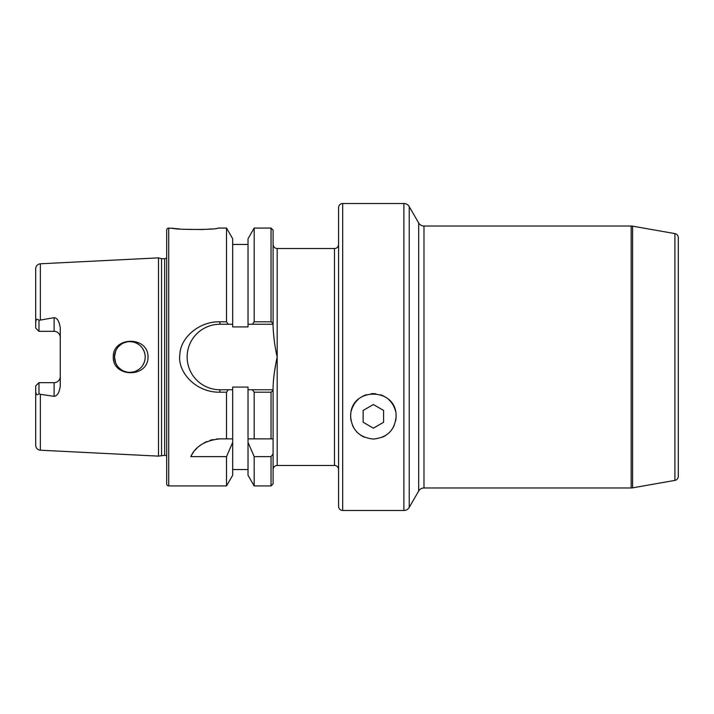 <?xml version="1.0" encoding="UTF-8"?>
<svg xmlns="http://www.w3.org/2000/svg" width="714" height="714" viewBox="0 0 714 714"><rect width="100%" height="100%" fill="white"/><g stroke="black" fill="none" stroke-linecap="round" stroke-linejoin="round"><path stroke-width="1.07" d="M38.975 320.318L38.975 331.341L54.121 331.341L38.975 331.341L35.7 328.065L35.7 322.898C35.923 319.176 37.012 318.319 38.975 320.318L54.121 317.668C57.165 317.846 59.208 321.211 60.262 327.771L60.262 386.229C59.289 392.638 57.245 396.002 54.121 396.332L54.121 382.659L38.975 382.659L35.7 385.935L35.7 445.313C35.959 448.178 37.512 449.811 40.368 450.213L40.368 394.315L54.121 396.332M166.674 456.371A2.454 2.454 0 0 0 164.657 455.318L158.49 456.13L40.368 450.213M158.49 456.13L158.49 257.87L40.368 263.787C37.512 264.189 35.959 265.822 35.7 268.687L35.7 286.234M148.048 357C148.155 378.349 112.553 377.519 113.285 357C112.553 336.553 148.11 335.571 148.048 357M35.7 322.898L35.7 268.687M37.057 329.422L36.378 328.743L37.057 329.422M54.121 317.668L54.121 331.341A6.14 6.14 0 0 1 60.262 337.472M142.782 348.753L144.121 351.377L142.782 348.753M144.192 351.565L144.933 354.206L144.192 351.565M144.924 359.82L144.237 362.319L144.924 359.82M144.112 362.65L142.782 365.256L144.112 362.65M114.793 360.043L115.695 362.962L114.49 357A15.351 15.351 0 0 0 129.841 372.351A15.351 15.351 0 0 0 145.192 357A15.351 15.351 0 0 0 129.841 341.649A15.351 15.351 0 0 0 114.49 357L115.695 351.038L114.793 353.957M138.882 344.603L136.204 343.032L138.882 344.603M133.286 342.042L130.243 341.658L133.286 342.042M127.199 341.881L124.236 342.711L127.199 341.881M121.514 344.103L119.122 346.013L121.514 344.103M117.158 348.352L116.177 350.003L117.158 348.352M116.248 364.131L117.158 365.648L116.248 364.131M119.122 367.987L121.505 369.888L119.122 367.987M124.227 371.289L127.19 372.119L124.227 371.289M130.234 372.342L133.268 371.958L130.234 372.342M136.187 370.977L138.882 369.406L136.187 370.977M38.975 331.341L35.7 328.065M37.717 383.918L35.7 385.935L35.7 428.623M54.121 382.659A6.14 6.14 0 0 0 60.262 376.528A6.14 6.14 0 0 1 54.121 382.659L38.975 382.659L38.975 393.682C37.11 395.726 36.021 394.86 35.7 391.102M38.975 393.682L40.368 394.315M161.542 455.318L161.542 258.682L158.49 257.87M161.542 258.682L164.657 258.682A2.454 2.454 0 0 0 166.674 257.629M226.525 485.931L232.675 475.274L232.675 442.377L226.525 456.612L226.525 485.931L168.718 485.931A2.044 2.044 0 0 1 166.674 483.887L166.674 230.113A2.044 2.044 0 0 1 168.718 228.069L179.419 228.917M254.175 321.791L252.426 324.254L248.026 324.254L248.026 238.726L254.175 228.069L254.175 321.791L271.043 321.791L271.043 228.069L273.096 230.113L273.096 323.451L271.043 321.791M254.175 392.209L254.175 438.86L248.026 438.86L248.026 389.746L252.426 389.746L254.175 392.209L271.043 392.209L273.096 390.549L273.096 469.553L273.096 389.746L248.026 389.746L248.026 387.077L232.675 387.077L232.675 438.86L226.525 438.86L232.675 438.86L232.675 442.377M248.026 442.377L254.175 456.612L254.175 485.931L248.026 475.274L248.026 438.86L271.043 438.86L271.043 392.209M254.175 456.612L271.043 456.612L273.096 453.943L273.096 483.887L271.043 485.931L271.043 456.612M183.221 229.265L203.204 229.551M207.238 229.283L211.174 228.917M273.096 323.451L273.096 324.254L248.026 324.254L248.026 326.923L232.675 326.923L232.675 324.254L228.275 324.254L232.675 324.254L232.675 238.726L226.525 228.069L217.841 228.069C218.975 229.917 171.583 229.899 172.815 228.069M226.525 228.069L226.525 321.791L228.275 324.254L219.885 324.254A32.746 32.746 0 0 0 187.139 357A32.746 32.746 0 0 0 219.885 389.746L232.675 389.746L228.275 389.746L226.525 392.209L226.525 438.86L219.885 438.86A32.746 32.746 0 0 0 216.503 439.039M192.004 454.434A32.746 32.746 0 0 0 190.781 456.612L226.525 456.612M190.781 456.612C195.44 446.384 205.141 440.467 219.885 438.86M219.885 324.254L219.885 321.791C198.153 321.345 180.419 338.561 179.919 354.046C176.938 371.128 194.993 392.584 219.885 392.209L226.525 392.209M219.885 321.791L226.525 321.791M275.515 365.809L274.64 370.914M273.096 324.254L273.096 327.012M273.096 453.943L273.096 438.86L271.043 438.86M273.096 390.549L273.096 387.077C273.355 378.375 274.72 368.353 277.184 357L277.184 465.466C274.703 465.706 273.337 467.072 273.096 469.553M273.096 326.923C273.667 337.82 275.033 347.852 277.184 357L277.184 248.534C274.703 248.293 273.337 246.928 273.096 244.447M277.184 248.534L334.491 248.534L334.491 465.466L277.184 465.466M334.491 465.466A4.097 4.097 180 0 1 338.579 469.553M334.491 248.534A4.097 4.097 -0 0 0 338.579 244.447M213.183 439.556A32.746 32.746 0 0 0 209.978 440.395M206.935 441.529A32.746 32.746 0 0 0 204.097 442.921M201.482 444.519A32.746 32.746 0 0 0 199.117 446.295M196.984 448.196A32.746 32.746 0 0 0 195.092 450.213M193.44 452.301A32.746 32.746 0 0 0 192.244 454.042M409.22 507.422A6.14 6.14 180 0 1 403.901 510.483L342.675 510.483A4.097 4.097 0 0 1 338.579 506.396L338.579 207.604A4.097 4.097 0 0 1 342.675 203.517L403.901 203.517A6.14 6.14 0 0 1 409.22 206.578L418.672 222.955A6.14 6.14 -0 0 0 423.982 226.026L423.982 487.974A6.14 6.14 180 0 0 418.672 491.045L409.22 507.422L409.22 206.578M351.101 420.841A22.714 22.714 0 0 1 350.654 416.351C350.101 386.551 396.841 386.952 396.091 416.351C394.931 430.042 387.363 437.62 373.377 439.065C359.347 437.575 351.77 429.998 350.654 416.351A22.714 22.714 0 0 1 350.877 413.192M674.917 480.388L674.917 233.612A4.097 4.097 0 0 1 678.3 237.646L678.3 476.354A4.097 4.097 180 0 1 674.917 480.388L632.577 487.849A8.184 8.184 0 0 1 631.158 487.974L423.982 487.974M631.158 487.974L631.158 226.026L423.982 226.026M631.158 226.026A8.184 8.184 0 0 1 632.577 226.151L674.917 233.612M396.011 414.432A22.714 22.714 0 0 1 395.636 420.858M394.342 425.089A22.714 22.714 0 0 1 392.281 428.935M391.245 430.363A22.714 22.714 0 0 1 389.549 432.291M386.212 435.085A22.714 22.714 0 0 1 382.338 437.218M364.399 437.218A22.714 22.714 0 0 1 360.499 435.067M357.152 432.256A22.714 22.714 0 0 1 355.599 430.497M354.43 428.891A22.714 22.714 0 0 1 352.395 425.053M351.342 410.827A22.714 22.714 0 0 1 358.33 399.331M362.141 396.6A22.714 22.714 0 0 1 366.469 394.708M371.101 393.744A22.714 22.714 0 0 1 375.796 393.762M380.419 394.753A22.714 22.714 0 0 1 384.739 396.681M388.541 399.438A22.714 22.714 0 0 1 395.422 410.88M383.605 410.443L383.605 422.26L373.368 428.168L363.14 422.26L363.14 410.443L373.368 404.535L383.605 410.443M40.368 319.685L40.368 263.787M164.657 455.318L164.657 258.682M168.718 485.931L168.718 228.069M219.885 389.746L219.885 392.209M342.675 510.483L342.675 203.517M403.901 510.483L403.901 203.517M418.672 222.955L418.672 491.045M632.577 487.849L632.577 226.151M254.175 228.069L271.043 228.069M254.175 485.931L271.043 485.931M232.675 469.553L248.026 469.553M232.675 244.447L248.026 244.447"/></g></svg>
